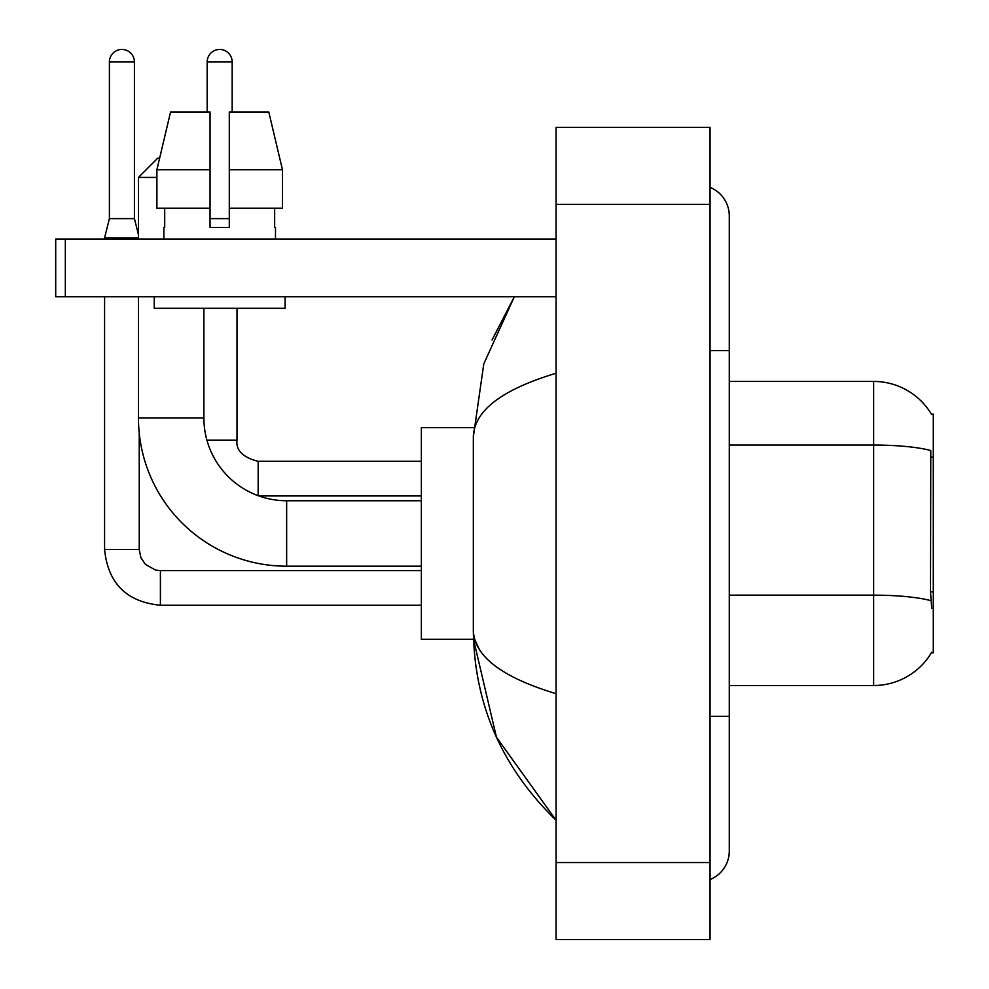 <?xml version="1.0" encoding="UTF-8"?>
<svg xmlns="http://www.w3.org/2000/svg" width="989" height="989" viewBox="0 0 989 989"><rect width="100%" height="100%" fill="white"/><g stroke="black" fill="none" stroke-linecap="round" stroke-linejoin="round"><path stroke-width="1.48" d="M729.289 685.513L873.633 685.513A67.363 67.363 0 0 0 931.737 652.221L931.403 652.789L933.295 652.789L933.295 414.156L931.551 414.391A67.363 67.363 0 0 0 873.633 381.433A67.363 67.363 0 0 1 931.403 414.156A67.363 67.363 0 0 0 873.633 381.433L729.289 381.433M931.737 608.532L930.501 591.805L930.785 450.551A67.363 11.695 180 0 0 873.633 445.05L873.633 381.433A67.363 67.363 0 0 1 931.551 414.391M282.458 208.222L282.458 169.737L268.785 111.992L282.458 169.737L282.458 208.222L229.3 208.222L229.3 111.992L268.785 111.992L282.458 169.737L229.3 169.737M156.905 177.427L138.46 177.427L157.708 158.191L159.625 158.191L170.565 111.992L156.905 169.737L170.565 111.992L210.051 111.992L210.051 227.47L229.3 227.47L229.3 208.222M421.363 566.19L286.649 566.19L286.649 500.755A82.755 82.755 0 0 1 258.846 495.946A82.755 82.755 0 0 0 286.649 500.755A82.755 82.755 0 0 1 203.895 418.001L203.895 308.296M286.649 566.19A148.189 148.189 0 0 1 138.46 418.001L138.46 296.749M138.46 239.017L138.46 177.427M473.496 427.619L421.363 427.619L421.363 639.327L473.496 639.327L496.441 737.213L556.09 820.227C501.732 767.464 474.151 704.094 473.335 630.092C473.941 655.991 501.534 677.193 556.09 693.697M134.417 218.618L109.396 218.618L109.396 61.961A12.511 12.511 0 0 1 121.907 49.45A12.511 12.511 0 0 1 134.417 61.961L134.417 218.618L138.46 234.789M104.587 296.749L104.587 549.451L139.226 549.451L139.226 433.083M104.587 239.017L104.587 237.867L138.46 237.867M207.171 111.992L207.171 61.961A12.511 12.511 0 0 1 219.682 49.45A12.511 12.511 0 0 1 232.18 61.961L232.18 111.992M206.911 440.13L237.001 440.13L237.001 308.296M210.051 218.618L229.3 218.618M65.323 296.749L55.705 296.749L55.705 239.017L65.323 239.017L65.323 296.749L556.09 296.749M556.09 239.017L65.323 239.017M163.865 227.47L164.706 227.47L163.865 227.47L163.865 239.017M275.486 227.47L274.658 227.47L275.486 227.47L275.486 239.017M274.658 208.222L274.658 227.47M229.3 227.47L210.051 227.47M164.706 227.47L164.706 208.222M154.247 296.749L154.247 308.296L285.104 308.296L285.104 296.749M210.051 208.222L156.905 208.222L156.905 169.737L210.051 169.737M710.053 716.308L729.289 716.308L729.289 215.923A30.795 30.795 0 0 0 710.053 187.378A30.795 30.795 0 0 1 729.289 215.923A30.795 30.795 0 0 0 710.053 187.378M710.053 879.567A30.795 30.795 0 0 0 729.289 851.022A30.795 30.795 0 0 1 710.053 879.567A30.795 30.795 0 0 0 729.289 851.022A30.795 30.795 0 0 1 710.053 879.567M556.09 373.249C501.646 389.654 474.065 410.868 473.335 436.854L473.335 630.092M556.09 939.55L710.053 939.55L710.053 127.396L556.09 127.396L556.09 939.55M473.335 436.854L483.794 363.841L514.342 296.749L492.065 339.969M479.109 648.945L474.695 639.327M933.295 457.091L930.501 457.091M933.295 591.805L930.501 591.805M873.633 685.513L873.633 445.05L729.289 445.05M930.983 600.719A67.363 11.695 180 0 0 873.633 595.155L729.289 595.155M138.46 418.001L203.895 418.001M421.363 605.256L160.403 605.256C126.543 601.905 107.937 583.312 104.587 549.451C107.937 583.312 126.543 601.905 160.403 605.256C126.543 601.905 107.937 583.312 104.587 549.451C107.937 583.312 126.543 601.905 160.403 605.256L160.403 570.653M109.396 61.961L134.417 61.961M258.166 495.699L258.166 461.331C242.886 457.45 235.827 450.403 237.001 440.13C235.827 450.403 242.886 457.45 258.166 461.307C242.886 457.45 235.827 450.403 237.001 440.13C235.827 450.403 242.886 457.45 258.166 461.307L421.363 461.307M207.171 61.961L232.18 61.961M710.053 350.638L729.289 350.638M556.09 862.569L710.053 862.569M556.09 204.377L710.053 204.377M421.363 500.755L286.649 500.755M139.226 549.451L140.908 557.709L145.432 564.41L155.446 570.023L160.403 570.616L421.363 570.616M104.587 549.451C107.937 583.312 126.543 601.905 160.403 605.256M109.396 218.618L104.587 237.867M421.363 495.946L258.846 495.946M237.001 440.13C235.827 450.403 242.886 457.45 258.166 461.307M729.289 716.308L729.289 851.022M556.09 820.227L549.389 813.762"/></g></svg>
